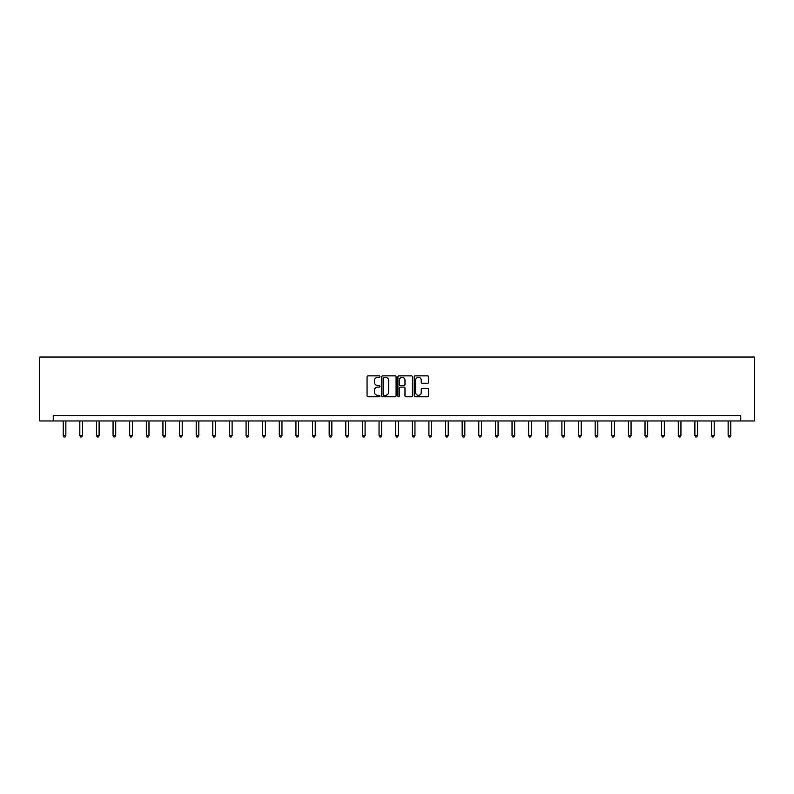 <?xml version="1.0" encoding="UTF-8"?>
<svg xmlns="http://www.w3.org/2000/svg" width="794" height="794" viewBox="0 0 794 794"><rect width="100%" height="100%" fill="white"/><g stroke="black" fill="none" stroke-linecap="round" stroke-linejoin="round"><path stroke-width="1.19" d="M379.949 376.604A0.734 0.734 0 0 0 379.214 375.87L368.108 375.87A1.042 1.042 0 0 0 367.056 376.922L367.056 395.749A1.042 1.042 0 0 0 368.108 396.792L379.214 396.792A0.734 0.734 0 0 0 379.949 396.057A0.734 0.734 0 0 0 379.214 395.333L377.785 395.333A3.345 3.345 0 0 1 374.431 391.978L374.431 390.41A3.345 3.345 0 0 1 377.785 387.065L379.214 387.065A0.734 0.734 0 0 0 379.949 386.331A0.734 0.734 0 0 0 379.214 385.596L377.785 385.596A3.345 3.345 0 0 1 374.431 382.251L374.431 380.683A3.345 3.345 0 0 1 377.785 377.339L379.214 377.339A0.734 0.734 0 0 0 379.949 376.604M427.569 383.244A1.042 1.042 0 0 0 428.611 382.202L428.611 376.922A1.042 1.042 0 0 0 427.569 375.87L415.222 375.87A1.042 1.042 0 0 0 414.18 376.922L414.18 395.749A1.042 1.042 0 0 0 415.222 396.792L427.569 396.792A1.042 1.042 0 0 0 428.611 395.749L428.611 389.368A1.042 1.042 0 0 0 427.569 388.316L422.289 388.316A1.042 1.042 0 0 0 421.237 389.368L421.237 392.534A2.799 2.799 0 0 1 418.438 395.333A2.799 2.799 0 0 1 415.649 392.534L415.649 380.137A2.799 2.799 0 0 1 418.438 377.339A2.799 2.799 0 0 1 421.237 380.137L421.237 382.202A1.042 1.042 0 0 0 422.289 383.244L427.569 383.244M740.762 420.969L754.3 420.969L754.3 357.032L39.7 357.032L39.7 420.969L740.762 420.969L740.762 415.639L53.238 415.639L53.238 420.969M396.087 376.922A1.042 1.042 0 0 0 395.035 375.87L382.698 375.87A1.042 1.042 0 0 0 381.646 376.922L381.646 395.749A1.042 1.042 0 0 0 382.698 396.792L395.035 396.792A1.042 1.042 0 0 0 396.087 395.749L396.087 376.922M398.965 375.87L411.302 375.87A1.042 1.042 0 0 1 412.354 376.922L412.354 395.749A1.042 1.042 0 0 1 411.302 396.792L406.022 396.792A1.042 1.042 0 0 1 404.98 395.749L404.98 388.107A1.042 1.042 0 0 0 403.928 387.065L400.424 387.065A1.042 1.042 0 0 0 399.382 388.107L399.382 396.057A0.734 0.734 0 0 1 398.648 396.792A0.734 0.734 0 0 1 397.913 396.057L397.913 376.922A1.042 1.042 0 0 1 398.965 375.87M383.849 377.339A0.734 0.734 0 0 0 383.115 378.073L383.115 394.598A0.734 0.734 0 0 0 383.849 395.333L385.368 395.333A3.345 3.345 0 0 0 388.713 391.978L388.713 380.683A3.345 3.345 0 0 0 385.368 377.339L383.849 377.339M404.98 380.187A2.799 2.799 0 0 0 402.181 377.388A2.799 2.799 0 0 0 399.382 380.187L399.382 384.554A1.042 1.042 0 0 0 400.424 385.596L403.928 385.596A1.042 1.042 0 0 0 404.98 384.554L404.98 380.187M63.192 420.969L63.192 435.588L65.862 435.588L65.862 420.969M65.862 435.588L65.058 436.968L63.996 436.968L63.192 435.588M79.817 420.969L79.817 435.588L82.487 435.588L82.487 420.969M82.487 435.588L81.683 436.968L80.621 436.968L79.817 435.588M96.441 420.969L96.441 435.588L99.111 435.588L99.111 420.969M99.111 435.588L98.307 436.968L97.245 436.968L96.441 435.588M113.066 420.969L113.066 435.588L115.735 435.588L115.735 420.969M115.735 435.588L114.931 436.968L113.87 436.968L113.066 435.588M129.69 420.969L129.69 435.588L132.36 435.588L132.36 420.969M132.36 435.588L131.556 436.968L130.494 436.968L129.69 435.588M146.314 420.969L146.314 435.588L148.974 435.588L148.974 420.969M148.974 435.588L148.18 436.968L147.118 436.968L146.314 435.588M162.939 420.969L162.939 435.588L165.599 435.588L165.599 420.969M165.599 435.588L164.805 436.968L163.733 436.968L162.939 435.588M179.563 420.969L179.563 435.588L182.223 435.588L182.223 420.969M182.223 435.588L181.429 436.968L180.357 436.968L179.563 435.588M196.187 420.969L196.187 435.588L198.847 435.588L198.847 420.969M198.847 435.588L198.053 436.968L196.981 436.968L196.187 435.588M212.812 420.969L212.812 435.588L215.472 435.588L215.472 420.969M215.472 435.588L214.678 436.968L213.606 436.968L212.812 435.588M229.436 420.969L229.436 435.588L232.096 435.588L232.096 420.969M232.096 435.588L231.302 436.968L230.23 436.968L229.436 435.588M246.061 420.969L246.061 435.588L248.721 435.588L248.721 420.969M248.721 435.588L247.917 436.968L246.855 436.968L246.061 435.588M262.675 420.969L262.675 435.588L265.345 435.588L265.345 420.969M265.345 435.588L264.541 436.968L263.479 436.968L262.675 435.588M279.299 420.969L279.299 435.588L281.969 435.588L281.969 420.969M281.969 435.588L281.165 436.968L280.103 436.968L279.299 435.588M295.924 420.969L295.924 435.588L298.594 435.588L298.594 420.969M298.594 435.588L297.79 436.968L296.728 436.968L295.924 435.588M312.548 420.969L312.548 435.588L315.218 435.588L315.218 420.969M315.218 435.588L314.414 436.968L313.352 436.968L312.548 435.588M329.173 420.969L329.173 435.588L331.842 435.588L331.842 420.969M331.842 435.588L331.038 436.968L329.976 436.968L329.173 435.588M345.797 420.969L345.797 435.588L348.457 435.588L348.457 420.969M348.457 435.588L347.663 436.968L346.601 436.968L345.797 435.588M362.421 420.969L362.421 435.588L365.081 435.588L365.081 420.969M365.081 435.588L364.287 436.968L363.215 436.968L362.421 435.588M379.046 420.969L379.046 435.588L381.706 435.588L381.706 420.969M381.706 435.588L380.912 436.968L379.84 436.968L379.046 435.588M395.67 420.969L395.67 435.588L398.33 435.588L398.33 420.969M398.33 435.588L397.536 436.968L396.464 436.968L395.67 435.588M412.294 420.969L412.294 435.588L414.954 435.588L414.954 420.969M414.954 435.588L414.16 436.968L413.088 436.968L412.294 435.588M428.919 420.969L428.919 435.588L431.579 435.588L431.579 420.969M431.579 435.588L430.785 436.968L429.713 436.968L428.919 435.588M445.543 420.969L445.543 435.588L448.203 435.588L448.203 420.969M448.203 435.588L447.399 436.968L446.337 436.968L445.543 435.588M462.158 420.969L462.158 435.588L464.827 435.588L464.827 420.969M464.827 435.588L464.024 436.968L462.962 436.968L462.158 435.588M478.782 420.969L478.782 435.588L481.452 435.588L481.452 420.969M481.452 435.588L480.648 436.968L479.586 436.968L478.782 435.588M495.406 420.969L495.406 435.588L498.076 435.588L498.076 420.969M498.076 435.588L497.272 436.968L496.21 436.968L495.406 435.588M512.031 420.969L512.031 435.588L514.701 435.588L514.701 420.969M514.701 435.588L513.897 436.968L512.835 436.968L512.031 435.588M528.655 420.969L528.655 435.588L531.325 435.588L531.325 420.969M531.325 435.588L530.521 436.968L529.459 436.968L528.655 435.588M545.279 420.969L545.279 435.588L547.939 435.588L547.939 420.969M547.939 435.588L547.145 436.968L546.083 436.968L545.279 435.588M561.904 420.969L561.904 435.588L564.564 435.588L564.564 420.969M564.564 435.588L563.77 436.968L562.698 436.968L561.904 435.588M578.528 420.969L578.528 435.588L581.188 435.588L581.188 420.969M581.188 435.588L580.394 436.968L579.322 436.968L578.528 435.588M595.153 420.969L595.153 435.588L597.813 435.588L597.813 420.969M597.813 435.588L597.019 436.968L595.947 436.968L595.153 435.588M611.777 420.969L611.777 435.588L614.437 435.588L614.437 420.969M614.437 435.588L613.643 436.968L612.571 436.968L611.777 435.588M628.401 420.969L628.401 435.588L631.061 435.588L631.061 420.969M631.061 435.588L630.267 436.968L629.195 436.968L628.401 435.588M645.026 420.969L645.026 435.588L647.686 435.588L647.686 420.969M647.686 435.588L646.882 436.968L645.82 436.968L645.026 435.588M661.64 420.969L661.64 435.588L664.31 435.588L664.31 420.969M664.31 435.588L663.506 436.968L662.444 436.968L661.64 435.588M678.265 420.969L678.265 435.588L680.934 435.588L680.934 420.969M680.934 435.588L680.13 436.968L679.069 436.968L678.265 435.588M694.889 420.969L694.889 435.588L697.559 435.588L697.559 420.969M697.559 435.588L696.755 436.968L695.693 436.968L694.889 435.588M711.513 420.969L711.513 435.588L714.183 435.588L714.183 420.969M714.183 435.588L713.379 436.968L712.317 436.968L711.513 435.588M728.138 420.969L728.138 435.588L730.808 435.588L730.808 420.969M730.808 435.588L730.004 436.968L728.942 436.968L728.138 435.588"/></g></svg>
